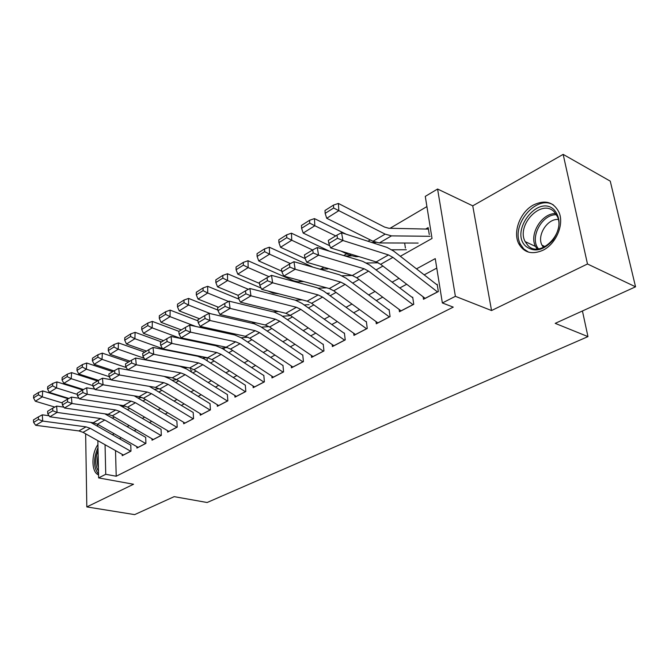 <?xml version="1.0" encoding="UTF-8"?>
<svg xmlns="http://www.w3.org/2000/svg" width="669" height="669" viewBox="0 0 669 669"><rect width="100%" height="100%" fill="white"/><g stroke="black" fill="none" stroke-linecap="round" stroke-linejoin="round"><path stroke-width="1" d="M533.636 204.873C520.239 211.772 512.538 232.034 518.784 243.759C524.028 252.773 532.081 254.939 542.935 250.265C555.889 244.101 564.285 224.692 559.133 212.591C553.84 202.038 545.335 199.462 533.636 204.873M97.933 444.584C91.084 453.992 91.344 472.498 98.494 474.814L98.494 474.814M400.338 256.277L432.023 238.465L425.283 196.377L437.585 189.026L455.388 296.325L442.36 302.957L435.251 258.619L416.486 268.854M472.749 205.843L491.539 310.541L587.482 263.987L635.55 286.817L610.253 181.14L563.156 154.38L472.749 205.843L437.585 189.026M92.079 422.574L91.594 422.85M426.914 206.579L390.06 228.28M370.292 239.92L368 241.266M346.667 253.827L343.732 255.558M323.871 267.249L320.744 269.089M300.891 280.779L299.286 281.724M587.482 263.987L563.156 154.38M85.64 433.805L86.819 506.918L133.549 484.247L98.627 477.917L97.85 440.67M635.55 286.817L555.203 323.361L587.967 336.616L207.131 502.511L174.166 496.649L134.653 514.62L86.819 506.918M423.109 296.802L423.485 299.277L438.346 291.567L437.191 284.292M399.117 309.396L399.452 311.754L413.768 304.328L412.698 297.153M375.986 321.53L376.287 323.788L390.086 316.621L389.107 309.546M353.675 333.229L353.943 335.386L367.256 328.479L366.353 321.496M332.15 344.518L332.384 346.584L345.229 339.911L344.401 333.02M311.353 355.415L311.562 357.388L323.963 350.949L323.219 344.15M291.258 365.935L291.441 367.833L303.433 361.611L302.748 354.896M271.831 376.103L271.99 377.935L283.581 371.914L282.962 365.291M253.033 385.938L253.175 387.702L264.389 381.882L263.829 375.334M234.836 395.454L234.961 397.16L245.824 391.524L245.314 385.06M217.216 404.67L217.333 406.317L227.845 400.856L227.385 394.476M200.148 413.593L200.24 415.181L210.434 409.896L210.024 403.591M183.599 422.239L183.682 423.786L193.558 418.66L193.199 412.43M167.551 430.627L167.618 432.124L177.201 427.148L176.884 420.993L134.201 395.847M151.972 438.764L152.03 440.219L161.329 435.394L161.053 429.306M136.852 446.658L136.902 448.071L145.926 443.388L145.691 437.375M190.732 369.648L190.648 368.201M207.239 360.298L207.072 357.664M224.199 349.72L224.065 347.863M405.406 248.074L404.653 243.031M429.264 234.56L428.16 227.619L425.819 228.957M115.511 450.588L116.214 476.228L453.248 307.13L442.36 302.957M436.773 268.093L424.188 274.859M406.71 284.25L399.803 287.963M382.701 297.153L376.304 300.598M359.579 309.588L353.658 312.774M337.293 321.572L331.816 324.515M315.785 333.137L310.734 335.855M295.029 344.292L290.371 346.801M274.976 355.072L270.694 357.38M255.6 365.491L251.661 367.607M236.859 375.568L233.255 377.508M218.73 385.311L215.435 387.092M201.185 394.752L198.175 396.366M184.184 403.892L181.45 405.355M167.71 412.748L165.235 414.078M151.738 421.328L149.513 422.532M136.25 429.657L134.252 430.736M121.214 437.743L119.433 438.697M122.176 454.326L122.218 455.698L130.982 451.149L130.781 445.211M587.967 336.616L582.431 310.976M491.539 310.541L455.388 296.325M116.214 476.228L105.744 474.296L98.627 477.917M112.425 418.125L114.399 417.013M127.528 409.637L129.736 408.391M143.107 400.882L145.558 399.502M159.163 391.85L161.873 390.328M175.738 382.534L178.723 380.853M192.848 372.917L196.126 371.078M210.526 362.983L214.105 360.967M228.79 352.714L232.695 350.514M247.672 342.093L251.937 339.701M267.215 331.105L271.848 328.504M287.453 319.732L292.47 316.914M308.409 307.957L313.845 304.897M330.126 295.74L336.022 292.437M352.663 283.079L359.027 279.5M376.045 269.933L382.927 266.061M97.557 426.245L97.515 424.23M105.05 444.709L105.744 474.296M399.025 278.379L392.126 282.142M375.058 291.45L368.669 294.937M351.969 304.044L346.057 307.272M329.717 316.186L324.248 319.163M308.25 327.894L303.208 330.645M287.536 339.191L282.887 341.725M267.525 350.104L263.252 352.438M248.199 360.65L244.269 362.79M229.5 370.843L225.905 372.809M211.421 380.711L208.126 382.501M193.918 390.253L190.916 391.892M176.967 399.502L174.241 400.99M160.543 408.458L158.076 409.804M144.621 417.147L142.397 418.359M129.176 425.568L127.185 426.655M114.19 433.738L112.425 434.708M123.456 455.054L83.023 432.341L78.892 430.928L35.683 425.3L42.707 421.077L38.518 419.43L38.35 416.929L33.45 419.915L33.609 422.407L38.518 419.43M90.708 422.39L130.923 445.236M130.764 451.257L90.181 428.294L86.042 426.864L42.707 421.077L42.289 414.822L49.13 415.758M42.289 414.822L38.35 416.929M33.609 422.407L35.683 425.3M68.313 398.757L42.716 390.913L42.298 396.868L62.234 402.905M122.159 406.484L125.287 406.075M38.401 394.835L38.568 392.452L33.709 395.538L33.534 397.913L38.401 394.835L42.298 396.868L35.34 401.241L54.816 407.061M35.34 401.241L33.534 397.913M38.568 392.452L42.716 390.913M98.485 471.068C95.073 465.875 94.931 459.009 98.059 450.48M98.159 455.313C97.097 459.979 97.181 464.069 98.41 467.581M97.992 447.544C93.208 458.917 93.392 467.756 98.544 474.062M525.851 246.301C509.268 231.717 537.901 193.885 554.057 209.698C561.082 218.153 560.672 228.38 552.828 240.388C543.303 250.649 534.305 252.623 525.851 246.301M553.999 211.588C541.137 198.643 516.058 225.286 525.157 241.601L527.883 245.439C539.523 258.61 565.414 233.991 557.469 216.706L553.999 211.588M543.445 247.463L541.974 245.163C536.672 235.446 547.367 218.454 558.297 219.449M553.464 204.99C536.128 194.01 510.004 225.921 520.515 244.402L523.794 248.968L528.577 252.154M138.174 447.41L97.448 424.196L93.292 422.741L49.841 416.787L57.091 412.43L52.834 410.758L52.659 408.224L47.599 411.301L47.775 413.827L52.834 410.758M104.857 413.835L145.775 437.392M145.691 443.505L104.824 420.032L100.651 418.56L57.091 412.43L56.631 406.091L63.856 407.137M56.631 406.091L52.659 408.224M47.775 413.827L49.841 416.787M153.326 439.55L112.308 415.8L108.127 414.312L64.45 408.006L71.926 403.507L67.602 401.81L67.41 399.234L62.192 402.412L62.384 404.971L67.602 401.81M119.366 404.996L161.062 429.314M161.07 435.527L119.91 411.51L115.72 409.997L71.926 403.507L71.432 397.093L79.067 398.256M71.432 397.093L67.41 399.234M62.384 404.971L64.45 408.006M168.931 431.446L127.637 407.153L123.422 405.615L79.519 398.941L87.238 394.3L82.856 392.569L82.638 389.968L77.253 393.247L77.462 395.839L82.856 392.569M176.909 427.299L135.472 402.73L131.249 401.166L87.238 394.3L86.702 387.803L94.764 389.09M86.702 387.803L82.638 389.968L56.924 381.899L56.539 387.928L77.345 394.401M77.462 395.839L79.519 398.941M185.02 423.092L143.434 398.231L139.202 396.642L95.073 389.584L103.051 384.784L98.594 383.028L98.368 380.393L92.807 383.78L93.024 386.406L98.594 383.028M149.287 386.348L193.149 412.455M193.249 418.819L151.52 393.665L147.28 392.051L103.051 384.784L102.474 378.202L110.979 379.641M102.474 378.202L98.368 380.393M93.024 386.406L95.073 389.584M138.249 397.988L142.045 397.511M52.575 385.862L52.734 383.446L47.725 386.632L47.566 389.032L52.575 385.862L56.539 387.928L49.364 392.435L68.915 398.431M49.364 392.435L47.566 389.032M52.734 383.446L56.924 381.899M97.431 380.962L71.583 372.608L71.232 378.704L92.966 385.645M154.874 389.249L159.214 388.722M67.201 376.605L67.352 374.163L62.184 377.45L62.033 379.875L67.201 376.605L71.232 378.704L63.831 383.354L83.449 389.534M63.831 383.354L62.033 379.875M67.352 374.163L71.583 372.608M112.71 371.663L86.702 363.016L86.393 369.188L109.106 376.647M172.05 380.26L175.989 379.808M82.295 367.055L82.421 364.588L77.094 367.975L76.96 370.434L82.295 367.055L86.393 369.188L78.75 373.979L98.435 380.36M78.75 373.979L76.96 370.434M82.421 364.588L86.702 363.016M128.473 362.063L102.315 353.123L102.039 359.362L126.332 367.565M189.812 371.011L191.986 370.777M166.69 377.241L168.07 377.082M97.875 357.196L97.992 354.704L92.481 358.199L92.364 360.683L97.875 357.196L102.039 359.362L94.153 364.312L113.947 370.91M94.153 364.312L92.364 360.683M97.992 354.704L102.315 353.123M201.603 414.479L159.74 389.032L155.484 387.393L111.146 379.917L119.383 374.958L114.867 373.168L114.616 370.501L108.871 373.996L109.114 376.655L114.867 373.168M164.114 376.379L169.5 378.687L209.949 403.633M210.091 410.072L168.086 384.315L163.821 382.651L119.383 374.958L118.764 368.293L127.737 369.89M118.764 368.293L114.616 370.501M109.114 376.655L111.146 379.917M144.755 352.153L118.438 342.896L118.204 349.21L144.136 358.233M151.687 360.859L152.908 361.285M173.037 365.048L173.706 364.981M184.435 367.799L187.22 367.507M113.964 347.019L114.065 344.493L108.378 348.097L108.269 350.615L113.964 347.019L118.204 349.21L110.05 354.327L129.97 361.151M110.05 354.327L108.269 350.615M114.065 344.493L118.438 342.896M218.713 405.598L176.574 379.524L172.293 377.834L127.762 369.924L136.275 364.806L131.684 362.983L131.417 360.273L125.471 363.894L125.73 366.587L131.684 362.983M227.477 401.049L185.196 374.657L180.906 372.942L136.275 364.806L135.606 358.049L180.153 366.378L186.567 368.97L227.284 394.526M135.606 358.049L131.417 360.273M125.73 366.587L127.762 369.924M161.564 341.926L135.096 332.334L134.904 338.723L162.55 348.624M164.089 349.176L166.874 350.171M191.61 355.047L193.124 354.904M202.749 358.082L207.081 357.664M130.597 336.49L130.681 333.931L124.802 337.669L124.71 340.212L130.597 336.49L134.904 338.723L126.483 344.008L146.519 351.083M126.483 344.008L124.71 340.212M130.681 333.931L135.096 332.334M236.374 396.424L193.96 369.714L189.653 367.967L144.939 359.596L153.745 354.294L149.078 352.438L148.794 349.695L142.639 353.441L142.923 356.167L149.078 352.438M245.423 391.725L202.866 364.68L198.551 362.907L153.745 354.294L153.017 347.445L197.748 356.259L204.196 358.935L245.18 385.127M153.017 347.445L148.794 349.695M142.923 356.167L144.939 359.596M178.932 331.347L152.323 321.413L152.172 327.877L181.14 338.573M210.86 344.744L213.269 344.535M221.648 348.081L227.427 347.562M147.79 325.611L147.857 323.027L141.778 326.882L141.711 329.457L147.79 325.611L152.172 327.877L143.467 333.346L163.612 340.672M143.467 333.346L141.711 329.457M147.857 323.027L152.323 321.413M254.613 386.958L211.922 359.571L207.599 357.764L162.709 348.909L171.833 343.423L167.083 341.533L166.773 338.748L160.409 342.628L160.711 345.388L167.083 341.533M263.962 382.108L221.138 354.369L216.806 352.53L171.833 343.423L171.047 336.482L215.945 345.798L222.417 348.566L263.661 375.426M171.047 336.482L166.773 338.748M160.711 345.388L162.709 348.909M197.982 320.844L170.135 310.115L170.043 316.654L195.699 326.43M230.822 334.115L234.2 333.848M241.183 337.778L247.973 337.218M165.586 314.355L165.628 311.737L159.339 315.726L159.289 318.335L165.586 314.355L170.043 316.654L161.037 322.316L181.291 329.909M161.037 322.316L159.289 318.335M165.628 311.737L170.135 310.115M273.462 377.174L230.504 349.076L226.164 347.211L181.107 337.845L190.556 332.159L185.731 330.235L185.397 327.417L178.807 331.423L179.125 334.232L185.731 330.235M283.121 372.156L240.029 343.699L235.68 341.8L190.556 332.159L189.712 325.126L234.76 334.977L241.266 337.837L282.761 365.391M189.712 325.126L185.397 327.417M179.125 334.232L181.107 337.845M217.91 310.082L188.583 298.416L188.541 305.039L210.559 313.702M251.527 323.152L255.951 322.843M261.395 327.166L269.013 326.597M184 302.697L184.025 300.047L177.511 304.186L177.477 306.82L184 302.697L188.541 305.039L179.217 310.901L199.571 318.779M179.217 310.901L177.477 306.82M184.025 300.047L188.583 298.416M292.938 367.055L249.721 338.23L245.364 336.298L200.165 326.38L209.957 320.493L205.048 318.528L204.689 315.668L197.857 319.824L198.208 322.667L205.048 318.528M302.932 361.87L259.589 332.66L255.215 330.695L209.957 320.493L209.054 313.351L254.228 323.779L260.768 326.74L302.505 355.022M209.054 313.351L204.689 315.668M198.208 322.667L200.165 326.38M238.95 299.152L207.691 286.307L207.708 293.014L228.514 301.468M273.044 311.846L278.572 311.511M282.368 316.22L289.434 315.76M203.075 290.63L203.075 287.946L196.326 292.228L196.326 294.904L203.075 290.63L207.708 293.014L198.041 299.076L218.504 307.263M198.041 299.076L196.326 294.904M203.075 287.946L207.691 286.307M313.092 356.594L269.624 326.99L265.242 325L219.925 314.497L230.077 308.392L225.085 306.385L224.7 303.483L217.609 307.799L217.985 310.684L225.085 306.385M323.428 351.225L279.834 321.229L275.444 319.197L230.077 308.392L229.107 301.15L274.399 312.18L280.963 315.25L322.935 344.292M229.107 301.15L224.7 303.483M217.985 310.684L219.925 314.497M279.098 293.883L273.036 293.114L268.236 291.074M261.052 288.021L227.485 273.746L227.569 280.537L248.391 289.301M295.389 300.189L302.129 299.846M304.144 304.939L309.086 304.663M222.852 278.112L222.827 275.394L215.836 279.843L215.853 282.544L222.852 278.112L227.569 280.537L217.542 286.834L238.105 295.33L238.507 298.249L245.874 293.791L245.456 290.848L238.105 295.33M217.542 286.834L215.853 282.544M222.827 275.394L227.485 273.746M333.948 345.773L290.237 315.358L285.839 313.293L240.422 302.171L250.95 295.84L245.874 293.791M344.652 340.212L300.824 309.379L296.417 307.28L250.95 295.84L249.905 288.498L295.297 300.164L301.878 303.341L344.083 333.187M249.905 288.498L245.456 290.848M238.507 298.249L240.422 302.171M303.785 281.574L297.973 281.766L293.733 280.855L248.015 260.734L248.166 267.6L269.005 276.673M318.411 288.172L326.673 287.837M326.765 293.306L329.407 293.189M243.365 265.133L243.307 262.382L236.057 266.998L236.098 269.732L243.365 265.133L248.166 267.6L237.771 274.131L259.53 283.439M237.771 274.131L236.098 269.732M243.307 262.382L248.015 260.734M327.743 268.938L319.732 269.114M313.192 267.232L269.331 247.221L269.548 254.178L290.379 263.586M342.085 275.779L352.27 275.486M264.648 251.669L264.564 248.885L257.038 253.668L257.105 256.436L264.648 251.669L269.548 254.178L258.752 260.952L281.816 271.179M258.752 260.952L257.105 256.436M264.564 248.885L269.331 247.221M351.3 255.909L345.087 255.968M329.633 251.268L291.458 233.188L291.751 240.238L312.574 249.989M366.537 262.992L378.278 262.8M324.181 267.341L333.112 269.925M286.758 237.679L286.641 234.852L278.822 239.828L278.923 242.638L286.758 237.679L291.751 240.238L280.545 247.271L305.198 258.61M280.545 247.271L278.923 242.638M286.641 234.852L291.458 233.188M355.54 334.559L311.595 303.3L307.188 301.15L261.688 289.376L272.626 282.803L267.458 280.712L267.015 277.727L259.371 282.377L259.806 285.345L267.458 280.712M366.629 328.797L322.575 297.095L318.16 294.92L272.626 282.803L271.505 275.352L316.964 287.703L323.57 290.998L365.985 321.689M271.505 275.352L267.015 277.727M259.806 285.345L261.688 289.376M377.918 322.935L333.756 290.789L329.332 288.565L283.781 276.096L295.154 269.256L289.886 267.123L289.409 264.096L281.473 268.93L281.933 271.94L289.886 267.123M389.417 316.972L345.145 284.358L340.713 282.092L295.154 269.256L293.95 261.696L339.442 274.775L346.065 278.195L388.681 309.764M293.95 261.696L289.409 264.096M281.933 271.94L283.781 276.096M401.124 310.893L356.753 277.802L352.32 275.503L306.745 262.281L318.569 255.173L313.209 252.991L312.691 249.922L304.437 254.948L304.939 258L313.209 252.991M413.049 304.704L368.586 271.129L364.145 268.779L318.569 255.173L317.282 247.505L362.782 261.362L369.422 264.899L412.229 297.404M317.282 247.505L312.691 249.922M304.939 258L306.745 262.281M375.995 242.437L371.563 242.421M346.233 234.242L314.455 218.604L314.831 225.746L335.713 235.906M391.875 249.796L406.351 249.746M340.897 251.067L349.369 255.115L355.724 256.687L359.061 256.653M309.73 223.137L309.588 220.277L301.46 225.445L301.594 228.288L309.73 223.137L314.831 225.746L303.182 233.063L329.775 245.757M303.182 233.063L301.594 228.288M309.588 220.277L314.455 218.604M425.191 298.391L380.644 264.322L376.195 261.93L330.637 247.915L342.946 240.514L337.477 238.281L336.925 235.162L328.337 240.397L328.872 243.499L337.477 238.281M437.576 291.968L392.929 257.381L388.48 254.939L342.946 240.514L341.558 232.728L387.033 247.413L393.681 251.092L436.656 284.568M341.558 232.728L336.925 235.162M328.872 243.499L330.637 247.915M428.394 229.099L388.764 228.254L384.55 227.067L338.372 203.443L338.84 210.668L385.152 234.133L391.49 235.873L430.167 236.299M333.639 208.009L333.455 205.115L324.992 210.492L325.159 213.378L333.639 208.009L338.84 210.668L326.715 218.278L372.993 241.258L379.34 242.939L418.15 243.081M326.715 218.278L325.159 213.378M333.455 205.115L338.372 203.443M83.023 432.341L90.181 428.294M78.892 430.928L86.042 426.864M123.397 455.012L130.698 451.224M537.073 248.935L535.534 246.468C528.836 234.326 541.907 212.851 555.772 213.587M556.516 214.732C541.873 213.963 529.196 238.131 538.461 248.835M97.448 424.196L104.824 420.032M93.292 422.741L100.651 418.56M138.107 447.377L145.625 443.472M112.308 415.8L119.91 411.51M108.127 414.312L115.72 409.997M153.26 439.508L161.003 435.486M127.637 407.153L135.472 402.73M123.422 405.615L131.249 401.166M168.864 431.405L176.85 427.257M143.434 398.231L151.52 393.665M139.202 396.642L147.28 392.051M184.953 423.051L193.182 418.777M159.74 389.032L168.086 384.315M155.484 387.393L163.821 382.651M201.536 414.437L210.024 410.03M176.574 379.524L185.196 374.657M172.293 377.834L180.906 372.942M218.646 405.556L227.41 401.007M193.96 369.714L202.866 364.68M189.653 367.967L198.551 362.907M236.308 396.383L245.356 391.683M211.922 359.571L221.138 354.369M207.599 357.764L216.806 352.53M254.546 386.916L263.895 382.058M230.504 349.076L240.029 343.699M226.164 347.211L235.68 341.8M273.395 377.124L283.054 372.115M249.721 338.23L259.589 332.66M245.364 336.298L255.215 330.695M292.871 367.013L302.865 361.829M269.624 326.99L279.834 321.229M265.242 325L275.444 319.197M313.025 356.552L323.361 351.183M290.237 315.358L300.824 309.379M285.839 313.293L296.417 307.28M333.873 345.722L344.577 340.161M327.082 268.177L326.614 268.461M311.595 303.3L322.575 297.095M307.188 301.15L318.16 294.92M355.473 334.508L366.562 328.747M333.756 290.789L345.145 284.358M329.332 288.565L340.713 282.092M377.851 322.884L389.341 316.922M356.753 277.802L368.586 271.129M352.32 275.503L364.145 268.779M401.049 310.842L412.974 304.646M350.974 254.17L349.369 255.115M356.92 255.993L355.724 256.687M380.644 264.322L392.929 257.381M376.195 261.93L388.48 254.939M425.124 298.341L437.501 291.91M385.152 234.133L372.993 241.258M391.49 235.873L379.34 242.939M518.784 243.759L520.624 244.62M541.974 245.163L545.118 246.652M537.165 248.935L535.534 246.468L525.157 241.601"/></g></svg>
